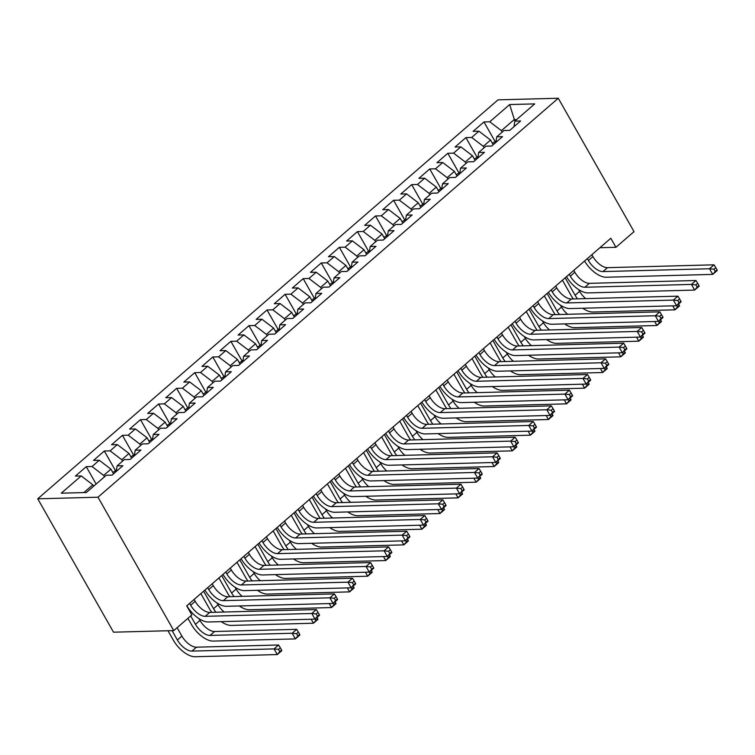 <?xml version="1.0" encoding="UTF-8"?>
<svg xmlns="http://www.w3.org/2000/svg" width="755" height="755" viewBox="0 0 755 755"><rect width="100%" height="100%" fill="white"/><g stroke="black" fill="none" stroke-linecap="round" stroke-linejoin="round"><path stroke-width="1.13" d="M599.895 247.725L615.957 247.3L610.823 238.259L186.702 605.878L191.836 614.919L173.763 630.595L113.524 632.19L37.75 498.81L498.026 99.849L558.266 98.254L97.99 497.205L37.75 498.81M514.863 121.102L509.644 104.558L489.759 121.791L483.974 121.942L473.13 131.351L478.906 131.191L471.677 137.457L465.901 137.618L455.048 147.017L460.833 146.866L453.595 153.133L447.819 153.284L436.975 162.684L442.751 162.533L435.522 168.799L429.737 168.96L418.893 178.359L424.669 178.208L417.44 184.475L411.664 184.626L400.811 194.026L406.596 193.875L399.367 200.141L393.582 200.292L382.738 209.701L388.514 209.541L381.284 215.817L375.509 215.968L364.656 225.368L370.441 225.216L363.212 231.483L357.426 231.634L346.583 241.034L352.358 240.883L345.129 247.149L339.354 247.31L328.5 256.709L334.286 256.558L327.047 262.825L321.271 262.976L310.428 272.376L316.203 272.225L308.974 278.491L303.189 278.642L292.345 288.051L298.121 287.891L290.892 294.167L285.116 294.318L274.263 303.718L280.048 303.567L272.819 309.833L267.034 309.984L256.19 319.384L261.966 319.233L254.737 325.499L248.961 325.66L238.108 335.06L243.893 334.909L236.655 341.175L230.879 341.326L220.035 350.726L225.811 350.575L218.582 356.841L212.797 356.992L201.953 366.401L207.729 366.241L200.5 372.517L194.724 372.668L183.871 382.068L189.656 381.917L182.427 388.183L176.642 388.334L165.798 397.734L171.574 397.583L164.345 403.849L158.569 404.01L147.716 413.41L153.501 413.259L146.272 419.525L140.487 419.676L129.643 429.076L135.419 428.925L128.19 435.191L122.414 435.342L111.561 444.752L117.346 444.591L110.107 450.867L104.332 451.018L93.488 460.418L99.264 460.267L92.034 466.533L86.249 466.684L75.406 476.094L81.181 475.933L92.837 484.804L83.871 492.571M509.644 104.558L534.71 103.888L514.825 121.121L513.995 126.698M81.181 475.933L61.297 493.175L86.372 492.505L106.257 475.273L112.042 475.112L122.886 465.712L117.1 465.863L124.339 459.597L130.115 459.446L140.959 450.046L135.183 450.197L142.412 443.931L148.197 443.78L159.041 434.37L153.265 434.531L160.494 428.255L166.27 428.104L177.123 418.704L171.338 418.855L178.567 412.589L184.352 412.438L195.196 403.028L189.42 403.189L196.649 396.922L202.425 396.762L213.278 387.362L207.493 387.513L214.731 381.247L220.507 381.096L231.351 371.696L225.575 371.847L232.804 365.58L238.589 365.42L249.433 356.02L243.657 356.181L250.886 349.905L256.662 349.754L267.515 340.354L261.73 340.505L268.959 334.238L274.745 334.087L285.588 324.678L279.812 324.839L287.042 318.572L292.817 318.412L303.67 309.012L297.885 309.163L305.124 302.897L310.9 302.746L321.743 293.346L315.968 293.497L323.197 287.23L328.982 287.07L339.825 277.67L334.04 277.821L341.279 271.555L347.055 271.404L357.898 262.004L352.123 262.155L359.352 255.888L365.137 255.737L375.981 246.328L370.205 246.489L377.434 240.222L383.21 240.062L394.063 230.662L388.278 230.813L395.507 224.546L401.292 224.395L412.136 214.996L406.36 215.147L413.589 208.88L419.365 208.72L430.218 199.32L424.433 199.471L431.671 193.204L437.447 193.053L448.291 183.654L442.515 183.805L449.744 177.538L455.529 177.387L466.373 167.978L460.597 168.138L467.826 161.863L473.602 161.712L484.455 152.312L478.67 152.463L485.899 146.196L491.684 146.045L502.528 136.646L496.752 136.797L503.981 130.53L509.757 130.37L520.61 120.97L514.825 121.121M104.483 476.811L103.68 475.405L110.909 469.138L113.561 473.791M92.034 466.533L103.68 475.405M99.264 460.267L110.909 469.138M122.555 461.135L121.763 459.729L128.992 453.462L131.634 458.125M110.107 450.867L121.763 459.729M117.346 444.591L128.992 453.462M117.1 465.863L116.27 471.441M140.638 445.469L139.835 444.063L147.074 437.796L149.716 442.458M128.19 435.191L139.835 444.063M135.419 428.925L147.074 437.796M135.183 450.197L134.352 455.775M158.72 429.803L157.918 428.396L165.147 422.12L167.799 426.783M146.272 419.525L157.918 428.396M153.501 413.259L165.147 422.12M153.265 434.531L152.425 440.108M176.793 414.127L175.99 412.721L183.229 406.454L185.872 411.116M164.345 403.849L175.99 412.721M171.574 397.583L183.229 406.454M171.338 418.855L170.507 424.433M194.875 398.461L194.073 397.055L201.302 390.788L203.954 395.441M182.427 388.183L194.073 397.055M189.656 381.917L201.302 390.788M189.42 403.189L188.59 408.766M212.948 382.785L212.155 381.379L219.384 375.112L222.027 379.774M200.5 372.517L212.155 381.379M207.729 366.241L219.384 375.112M207.493 387.513L206.662 393.091M231.03 367.119L230.228 365.713L237.457 359.446L240.109 364.108M218.582 356.841L230.228 365.713M225.811 350.575L237.457 359.446M225.575 371.847L224.745 377.425M249.103 351.452L248.31 350.046L255.539 343.77L258.191 348.433M236.655 341.175L248.31 350.046M243.893 334.909L255.539 343.77M243.657 356.181L242.817 361.758M267.185 335.777L266.383 334.371L273.621 328.104L276.264 332.766M254.737 325.499L266.383 334.371M261.966 319.233L273.621 328.104M261.73 340.505L260.9 346.083M285.267 320.111L284.465 318.704L291.694 312.438L294.346 317.091M272.819 309.833L284.465 318.704M280.048 303.567L291.694 312.438M279.812 324.839L278.973 330.416M303.34 304.435L302.547 303.029L309.776 296.762L312.419 301.424M290.892 294.167L302.547 303.029M298.121 287.891L309.776 296.762M297.885 309.163L297.055 314.741M321.422 288.769L320.62 287.362L327.849 281.096L330.501 285.758M308.974 278.491L320.62 287.362M316.203 272.225L327.849 281.096M315.968 293.497L315.137 299.074M339.495 273.102L338.702 271.696L345.932 265.42L348.574 270.082M327.047 262.825L338.702 271.696M334.286 256.558L345.932 265.42M334.04 277.821L333.21 283.399M357.577 257.427L356.775 256.02L364.014 249.754L366.656 254.416M345.129 247.149L356.775 256.02M352.358 240.883L364.014 249.754M352.123 262.155L351.292 267.732M375.66 241.76L374.857 240.354L382.087 234.088L384.739 238.74M363.212 231.483L374.857 240.354M370.441 225.216L382.087 234.088M370.205 246.489L369.365 252.066M393.732 226.085L392.93 224.679L400.169 218.412L402.811 223.074M381.284 215.817L392.93 224.679M388.514 209.541L400.169 218.412M388.278 230.813L387.447 236.39M411.815 210.418L411.013 209.012L418.242 202.746L420.894 207.408M399.367 200.141L411.013 209.012M406.596 193.875L418.242 202.746M406.36 215.147L405.529 220.724M429.888 194.752L429.095 193.346L436.324 187.07L438.966 191.732M417.44 184.475L429.095 193.346M424.669 178.208L436.324 187.07M424.433 199.471L423.602 205.049M447.97 179.077L447.168 177.67L454.397 171.404L457.049 176.066M435.522 168.799L447.168 177.67M442.751 162.533L454.397 171.404M442.515 183.805L441.684 189.382M466.043 163.41L465.25 162.004L472.479 155.738L475.131 160.39M453.595 153.133L465.25 162.004M460.833 146.866L472.479 155.738M460.597 168.138L459.757 173.716M484.125 147.735L483.323 146.328L490.561 140.062L493.204 144.724M471.677 137.457L483.323 146.328M478.906 131.191L490.561 140.062M478.67 152.463L477.839 158.04M502.207 132.068L501.405 130.662L514.061 119.696L516.562 119.63M489.759 121.791L501.405 130.662M496.752 136.797L495.912 142.374M615.957 247.3L634.03 231.634L558.266 98.254M173.763 630.595L97.99 497.205M93.629 486.211L92.837 484.804M483.974 121.942L494.959 141.279M465.901 137.618L476.886 156.955M447.819 153.284L458.804 172.621M429.737 168.96L440.722 188.297M411.664 184.626L422.649 203.963M393.582 200.292L404.567 219.63M375.509 215.968L386.494 235.305M357.426 231.634L368.412 250.971M339.354 247.31L350.339 266.647M321.271 262.976L332.257 282.313M303.189 278.642L314.174 297.98M285.116 294.318L296.102 313.655M267.034 309.984L278.019 329.322M248.961 325.66L259.947 344.997M230.879 341.326L241.864 360.663M212.797 356.992L223.782 376.33M194.724 372.668L205.709 392.005M176.642 388.334L187.627 407.672M158.569 404.01L169.554 423.347M140.487 419.676L151.472 439.014M122.414 435.342L133.399 454.689M104.332 451.018L115.317 470.356M86.249 466.684L96.121 484.059M587.333 258.616L588.4 260.494A13.76 6.795 -130.9 0 0 602.962 271.583L709.521 268.752L714.041 264.826L607.482 267.666L602.962 271.583M591.854 254.699L592.92 256.577A13.76 6.795 -130.9 0 0 607.482 267.666M717.052 269.903L715.759 267.648L713.956 269.214L715.24 271.47L717.052 269.903L717.25 270.479L712.729 274.395L606.171 277.236A20.63 10.183 49.1 0 1 584.568 261.013M715.24 271.47L712.729 274.395L709.521 268.752L713.956 269.214M715.759 267.648L714.041 264.826M496.148 140.836L492.477 143.441M573.338 298.952A20.63 10.183 49.1 0 1 571.035 295.375L562.418 280.209M578.594 289.552L579.623 291.355A13.76 6.795 -130.9 0 0 585.72 298.621M565.184 277.812L575.102 295.271A13.76 6.795 -130.9 0 0 577.556 298.838M676.763 305.567L677.518 306.898L679.33 305.331L678.575 304.001M679.33 305.331L679.528 305.907L675.008 309.824L592.873 312.013A20.63 10.183 49.1 0 1 582.747 308.238M677.518 306.898L675.008 309.824L672.752 305.841M569.251 274.282L570.318 276.16A13.76 6.795 -130.9 0 0 584.88 287.249L691.438 284.418L695.959 280.501L589.4 283.333L584.88 287.249M573.772 270.365L574.838 272.244A13.76 6.795 -130.9 0 0 589.4 283.333M698.97 285.579L697.686 283.314L695.874 284.88L697.158 287.145L698.97 285.579L699.168 286.154L694.657 290.071L588.098 292.902A20.63 10.183 49.1 0 1 566.486 276.679M697.158 287.145L694.657 290.071L691.438 284.418L695.874 284.88M697.686 283.314L695.959 280.501M551.178 289.958L552.245 291.836A13.76 6.795 -130.9 0 0 566.807 302.925L673.366 300.084L677.886 296.168L571.327 298.999L566.807 302.925M555.699 286.041L556.765 287.919A13.76 6.795 -130.9 0 0 571.327 298.999M680.887 301.245L679.604 298.98L677.801 300.556L679.085 302.812L680.887 301.245L681.095 301.821L676.574 305.737L570.016 308.568A20.63 10.183 49.1 0 1 548.413 292.355M679.085 302.812L676.574 305.737L673.366 300.084L677.801 300.556M679.604 298.98L677.886 296.168M478.066 156.502L474.395 159.107M555.265 314.618A20.63 10.183 49.1 0 1 552.953 311.051L544.336 295.885M560.521 305.218L561.541 307.021A13.76 6.795 -130.9 0 0 567.637 314.288M547.111 293.487L557.02 310.937A13.76 6.795 -130.9 0 0 559.474 314.505M658.69 321.243L659.445 322.564L661.248 320.998L660.493 319.676M661.248 320.998L661.456 321.573L656.935 325.499L574.8 327.679A20.63 10.183 49.1 0 1 564.674 323.904M659.445 322.564L656.935 325.499L654.67 321.507M459.993 172.178L456.322 174.782M537.183 330.294A20.63 10.183 49.1 0 1 534.88 326.717L526.263 311.551M542.439 320.894L543.468 322.696A13.76 6.795 -130.9 0 0 549.565 329.963M529.028 309.154L538.947 326.613A13.76 6.795 -130.9 0 0 541.401 330.18M640.608 336.909L641.363 338.24L643.175 336.673L642.42 335.343M643.175 336.673L643.373 337.249L638.853 341.166L556.718 343.346A20.63 10.183 49.1 0 1 546.592 339.571M641.363 338.24L638.853 341.166L636.588 337.183M533.096 305.624L534.163 307.502A13.76 6.795 -130.9 0 0 548.725 318.591L655.283 315.76L659.804 311.843L553.245 314.675L548.725 318.591M537.617 301.707L538.683 303.586A13.76 6.795 -130.9 0 0 553.245 314.675M662.815 316.911L661.531 314.656L659.719 316.222L661.002 318.478L662.815 316.911L663.013 317.496L658.492 321.413L551.933 324.244A20.63 10.183 49.1 0 1 530.331 308.021M661.002 318.478L658.492 321.413L655.283 315.76L659.719 316.222M661.531 314.656L659.804 311.843M515.023 321.3L516.09 323.178A13.76 6.795 -130.9 0 0 530.652 334.257L637.211 331.426L641.722 327.51L535.172 330.341L530.652 334.257M519.544 317.383L520.61 319.252A13.76 6.795 -130.9 0 0 535.172 330.341M644.732 332.587L643.449 330.322L641.646 331.889L642.93 334.154L644.732 332.587L644.94 333.163L640.419 337.079L533.86 339.91A20.63 10.183 49.1 0 1 512.258 323.697M642.93 334.154L640.419 337.079L637.211 331.426L641.646 331.889M643.449 330.322L641.722 327.51M441.911 187.844L438.24 190.449M519.11 345.96A20.63 10.183 49.1 0 1 516.798 342.392L508.181 327.226M524.366 336.56L525.386 338.363A13.76 6.795 -130.9 0 0 531.482 345.63M510.946 324.82L520.865 342.279A13.76 6.795 -130.9 0 0 523.319 345.847M622.535 352.585L623.29 353.906L625.093 352.34L624.338 351.018M625.093 352.34L625.3 352.915L620.78 356.832L538.636 359.021A20.63 10.183 49.1 0 1 528.509 355.246M623.29 353.906L620.78 356.832L618.515 352.849M423.829 203.52L420.157 206.115M501.027 361.626A20.63 10.183 49.1 0 1 498.715 358.059L490.108 342.893M506.284 352.226L507.313 354.029A13.76 6.795 -130.9 0 0 513.4 361.305M492.873 340.496L502.792 357.955A13.76 6.795 -130.9 0 0 505.237 361.522M604.453 368.251L605.208 369.582L607.02 368.015L606.265 366.685M607.02 368.015L607.218 368.591L602.698 372.508L520.563 374.688A20.63 10.183 49.1 0 1 510.437 370.913M605.208 369.582L602.698 372.508L600.433 368.525M496.941 336.966L498.007 338.844A13.76 6.795 -130.9 0 0 512.569 349.933L619.128 347.102L623.649 343.176L517.09 346.016L512.569 349.933M501.462 333.049L502.528 334.927A13.76 6.795 -130.9 0 0 517.09 346.016M626.659 348.253L625.376 345.998L623.564 347.564L624.847 349.82L626.659 348.253L626.858 348.829L622.337 352.745L515.778 355.586A20.63 10.183 49.1 0 1 494.176 339.363M624.847 349.82L622.337 352.745L619.128 347.102L623.564 347.564M625.376 345.998L623.649 343.176M405.756 219.186L402.085 221.791M482.945 377.302A20.63 10.183 49.1 0 1 480.642 373.725L472.026 358.559M488.202 367.902L489.231 369.705A13.76 6.795 -130.9 0 0 495.327 376.971M474.791 356.162L484.71 373.621A13.76 6.795 -130.9 0 0 487.164 377.189M586.38 383.918L587.126 385.248L588.938 383.682L588.183 382.351M588.938 383.682L589.136 384.257L584.625 388.174L502.481 390.363A20.63 10.183 49.1 0 1 492.354 386.588M587.126 385.248L584.625 388.174L582.36 384.191M478.868 352.632L479.935 354.51A13.76 6.795 -130.9 0 0 494.497 365.599L601.046 362.768L605.567 358.851L499.008 361.683L494.497 365.599M483.379 348.716L484.446 350.594A13.76 6.795 -130.9 0 0 499.008 361.683M608.577 363.929L607.294 361.664L605.482 363.231L606.765 365.495L608.577 363.929L608.785 364.505L604.264 368.421L497.705 371.252A20.63 10.183 49.1 0 1 476.094 355.029M606.765 365.495L604.264 368.421L601.046 362.768L605.482 363.231M607.294 361.664L605.567 358.851M387.674 234.852L384.002 237.457M464.872 392.968A20.63 10.183 49.1 0 1 462.56 389.401L453.944 374.235M470.129 383.568L471.148 385.371A13.76 6.795 -130.9 0 0 477.245 392.638M456.718 371.837L466.637 389.287A13.76 6.795 -130.9 0 0 469.082 392.855M568.298 399.593L569.053 400.914L570.856 399.348L570.11 398.027M570.856 399.348L571.063 399.923L566.543 403.849L484.408 406.03A20.63 10.183 49.1 0 1 474.282 402.255M569.053 400.914L566.543 403.849L564.278 399.857M460.786 368.308L461.852 370.186A13.76 6.795 -130.9 0 0 476.414 381.275L582.973 378.434L587.494 374.518L480.935 377.349L476.414 381.275M465.307 364.391L466.373 366.269A13.76 6.795 -130.9 0 0 480.935 377.349M590.495 379.595L589.211 377.34L587.409 378.906L588.692 381.162L590.495 379.595L590.703 380.171L586.182 384.087L479.623 386.919A20.63 10.183 49.1 0 1 458.021 370.705M588.692 381.162L586.182 384.087L582.973 378.434L587.409 378.906M589.211 377.34L587.494 374.518M442.704 383.974L443.77 385.852A13.76 6.795 -130.9 0 0 458.332 396.941L564.891 394.11L569.412 390.193L462.853 393.025L458.332 396.941M447.224 380.058L448.291 381.936A13.76 6.795 -130.9 0 0 462.853 393.025M572.422 395.261L571.139 393.006L569.327 394.572L570.61 396.828L572.422 395.261L572.62 395.846L568.1 399.763L461.55 402.594A20.63 10.183 49.1 0 1 439.939 386.371M570.61 396.828L568.1 399.763L564.891 394.11L569.327 394.572M571.139 393.006L569.412 390.193M424.631 399.65L425.697 401.528A13.76 6.795 -130.9 0 0 440.259 412.607L546.818 409.776L551.339 405.86L444.78 408.691L440.259 412.607M429.151 395.733L430.218 397.611A13.76 6.795 -130.9 0 0 444.78 408.691M554.34 410.937L553.056 408.672L551.254 410.239L552.537 412.504L554.34 410.937L554.548 411.513L550.027 415.429L443.468 418.261A20.63 10.183 49.1 0 1 421.866 402.047M552.537 412.504L550.027 415.429L546.818 409.776L551.254 410.239M553.056 408.672L551.339 405.86M406.549 415.316L407.615 417.194A13.76 6.795 -130.9 0 0 422.177 428.283L528.736 425.452L533.256 421.526L426.698 424.367L422.177 428.283M411.069 411.399L412.136 413.278A13.76 6.795 -130.9 0 0 426.698 424.367M536.267 426.603L534.984 424.348L533.172 425.914L534.455 428.17L536.267 426.603L536.465 427.179L531.945 431.096L425.386 433.936A20.63 10.183 49.1 0 1 403.783 417.713M534.455 428.17L531.945 431.096L528.736 425.452L533.172 425.914M534.984 424.348L533.256 421.526M388.476 430.982L389.542 432.86A13.76 6.795 -130.9 0 0 404.104 443.949L510.654 441.118L515.174 437.202L408.615 440.033L404.104 443.949M392.996 427.066L394.063 428.944A13.76 6.795 -130.9 0 0 408.615 440.033M518.185 442.279L516.901 440.014L515.089 441.581L516.382 443.846L518.185 442.279L518.392 442.855L513.872 446.771L407.313 449.602A20.63 10.183 49.1 0 1 385.711 433.389M516.382 443.846L513.872 446.771L510.654 441.118L515.089 441.581M516.901 440.014L515.174 437.202M370.394 446.658L371.46 448.536A13.76 6.795 -130.9 0 0 386.022 459.625L492.581 456.784L497.101 452.868L390.543 455.709L386.022 459.625M374.914 442.741L375.981 444.62A13.76 6.795 -130.9 0 0 390.543 455.709M500.112 457.945L498.819 455.69L497.016 457.256L498.3 459.512L500.112 457.945L500.31 458.521L495.79 462.438L389.231 465.269A20.63 10.183 49.1 0 1 367.628 449.055M498.3 459.512L495.79 462.438L492.581 456.784L497.016 457.256M498.819 455.69L497.101 452.868M352.311 462.324L353.378 464.202A13.76 6.795 -130.9 0 0 367.94 475.291L474.499 472.46L479.019 468.544L372.46 471.375L367.94 475.291M356.832 458.408L357.898 460.286A13.76 6.795 -130.9 0 0 372.46 471.375M482.03 473.611L480.746 471.356L478.934 472.923L480.218 475.188L482.03 473.611L482.228 474.197L477.717 478.113L371.158 480.944A20.63 10.183 49.1 0 1 349.546 464.721M480.218 475.188L477.717 478.113L474.499 472.46L478.934 472.923M480.746 471.356L479.019 468.544M334.238 478L335.305 479.878A13.76 6.795 -130.9 0 0 349.867 490.958L456.426 488.126L460.946 484.21L354.388 487.041L349.867 490.958M338.759 474.083L339.825 475.961A13.76 6.795 -130.9 0 0 354.388 487.041M463.947 489.287L462.664 487.022L460.861 488.589L462.145 490.854L463.947 489.287L464.155 489.863L459.635 493.779L353.076 496.611A20.63 10.183 49.1 0 1 331.473 480.397M462.145 490.854L459.635 493.779L456.426 488.126L460.861 488.589M462.664 487.022L460.946 484.21M316.156 493.666L317.223 495.544A13.76 6.795 -130.9 0 0 331.785 506.633L438.344 503.802L442.864 499.885L336.305 502.717L331.785 506.633M320.677 489.75L321.743 491.628A13.76 6.795 -130.9 0 0 336.305 502.717M445.875 504.953L444.591 502.698L442.779 504.265L444.063 506.52L445.875 504.953L446.073 505.529L441.552 509.446L334.993 512.286A20.63 10.183 49.1 0 1 313.391 496.063M444.063 506.52L441.552 509.446L438.344 503.802L442.779 504.265M444.591 502.698L442.864 499.885M369.601 250.528L365.93 253.133M446.79 408.644A20.63 10.183 49.1 0 1 444.487 405.067L435.871 389.901M452.047 399.244L453.075 401.047A13.76 6.795 -130.9 0 0 459.172 408.313M438.636 387.504L448.555 404.963A13.76 6.795 -130.9 0 0 451.009 408.53M550.216 415.259L550.971 416.59L552.783 415.023L552.028 413.693M552.783 415.023L552.981 415.599L548.46 419.516L466.326 421.696A20.63 10.183 49.1 0 1 456.199 417.921M550.971 416.59L548.46 419.516L546.205 415.533M351.519 266.194L347.847 268.799M428.717 424.31A20.63 10.183 49.1 0 1 426.405 420.743L417.789 405.577M433.974 414.91L434.993 416.713A13.76 6.795 -130.9 0 0 441.09 423.98M420.563 403.17L430.473 420.629A13.76 6.795 -130.9 0 0 432.926 424.197M532.143 430.935L532.898 432.256L534.7 430.69L533.945 429.368M534.7 430.69L534.908 431.265L530.387 435.182L448.253 437.371A20.63 10.183 49.1 0 1 438.127 433.596M532.898 432.256L530.387 435.182L528.123 431.199M333.446 281.87L329.775 284.465M410.635 439.976A20.63 10.183 49.1 0 1 408.332 436.409L399.716 421.243M415.892 430.577L416.92 432.379A13.76 6.795 -130.9 0 0 423.017 439.655M402.481 418.846L412.4 436.305A13.76 6.795 -130.9 0 0 414.854 439.872M514.061 446.601L514.816 447.932L516.628 446.365L515.873 445.035M516.628 446.365L516.826 446.941L512.305 450.858L430.171 453.038A20.63 10.183 49.1 0 1 420.044 449.263M514.816 447.932L512.305 450.858L510.04 446.875M315.364 297.536L311.692 300.141M392.553 455.652A20.63 10.183 49.1 0 1 390.25 452.075L381.634 436.909M397.819 446.252L398.838 448.055A13.76 6.795 -130.9 0 0 404.935 455.322M384.399 434.512L394.318 451.971A13.76 6.795 -130.9 0 0 396.771 455.539M495.988 462.268L496.733 463.598L498.545 462.032L497.79 460.701M498.545 462.032L498.744 462.607L494.232 466.524L412.088 468.713A20.63 10.183 49.1 0 1 401.962 464.938M496.733 463.598L494.232 466.524L491.967 462.541M297.281 313.202L293.61 315.807M374.48 471.318A20.63 10.183 49.1 0 1 372.168 467.751L363.551 452.585M379.737 461.918L380.765 463.721A13.76 6.795 -130.9 0 0 386.853 470.988M366.326 450.188L376.245 467.638A13.76 6.795 -130.9 0 0 378.689 471.205M477.906 477.943L478.661 479.265L480.463 477.698L479.718 476.377M480.463 477.698L480.671 478.283L476.15 482.2L394.016 484.38A20.63 10.183 49.1 0 1 383.889 480.605M478.661 479.265L476.15 482.2L473.885 478.208M279.208 328.878L275.537 331.483M356.398 486.994A20.63 10.183 49.1 0 1 354.095 483.417L345.479 468.251M361.654 477.594L362.683 479.397A13.76 6.795 -130.9 0 0 368.78 486.664M348.244 465.854L358.163 483.313A13.76 6.795 -130.9 0 0 360.616 486.881M459.823 493.61L460.578 494.94L462.39 493.374L461.635 492.043M462.39 493.374L462.589 493.949L458.068 497.866L375.933 500.046A20.63 10.183 49.1 0 1 365.807 496.271M460.578 494.94L458.068 497.866L455.812 493.883M261.126 344.544L257.455 347.149M338.325 502.66A20.63 10.183 49.1 0 1 336.013 499.093L327.396 483.927M343.582 493.26L344.601 495.063A13.76 6.795 -130.9 0 0 350.697 502.33M330.171 481.52L340.08 498.98A13.76 6.795 -130.9 0 0 342.534 502.547M441.75 509.285L442.505 510.606L444.308 509.04L443.553 507.719M444.308 509.04L444.516 509.616L439.995 513.532L357.861 515.722A20.63 10.183 49.1 0 1 347.734 511.947M442.505 510.606L439.995 513.532L437.73 509.549M243.053 360.22L239.382 362.815M320.243 518.326A20.63 10.183 49.1 0 1 317.94 514.759L309.323 499.593M325.499 508.927L326.528 510.729A13.76 6.795 -130.9 0 0 332.625 518.005M312.089 497.196L322.007 514.655A13.76 6.795 -130.9 0 0 324.461 518.223M423.668 524.952L424.423 526.282L426.235 524.716L425.48 523.385M426.235 524.716L426.433 525.291L421.913 529.208L339.778 531.388A20.63 10.183 49.1 0 1 329.652 527.613M424.423 526.282L421.913 529.208L419.648 525.225M224.971 375.886L221.3 378.491M302.17 534.002A20.63 10.183 49.1 0 1 299.858 530.425L291.241 515.269M307.427 524.602L308.446 526.405A13.76 6.795 -130.9 0 0 314.542 533.672M294.016 512.862L303.925 530.321A13.76 6.795 -130.9 0 0 306.379 533.889M405.595 540.627L406.35 541.948L408.153 540.382L407.398 539.051M408.153 540.382L408.361 540.957L403.84 544.874L321.696 547.064A20.63 10.183 49.1 0 1 311.57 543.289M406.35 541.948L403.84 544.874L401.575 540.891M298.083 509.332L299.15 511.21A13.76 6.795 -130.9 0 0 313.712 522.3L420.271 519.468L424.782 515.552L318.232 518.383L313.712 522.3M302.604 505.416L303.67 507.294A13.76 6.795 -130.9 0 0 318.232 518.383M427.792 520.629L426.509 518.364L424.706 519.931L425.99 522.196L427.792 520.629L428 521.205L423.48 525.121L316.921 527.953A20.63 10.183 49.1 0 1 295.318 511.739M425.99 522.196L423.48 525.121L420.271 519.468L424.706 519.931M426.509 518.364L424.782 515.552M206.889 391.552L203.218 394.157M284.088 549.668A20.63 10.183 49.1 0 1 281.775 546.101L273.168 530.935M289.344 540.269L290.373 542.071A13.76 6.795 -130.9 0 0 296.46 549.338M275.934 528.538L285.852 545.988A13.76 6.795 -130.9 0 0 288.297 549.555M387.513 556.293L388.268 557.615L390.08 556.048L389.325 554.727M390.08 556.048L390.278 556.633L385.758 560.55L303.623 562.73A20.63 10.183 49.1 0 1 293.497 558.955M388.268 557.615L385.758 560.55L383.493 556.558M280.001 525.008L281.068 526.886A13.76 6.795 -130.9 0 0 295.63 537.975L402.189 535.135L406.709 531.218L300.15 534.059L295.63 537.975M284.522 521.092L285.588 522.97A13.76 6.795 -130.9 0 0 300.15 534.059M409.72 536.295L408.436 534.04L406.624 535.606L407.908 537.862L409.72 536.295L409.918 536.871L405.397 540.788L298.838 543.628A20.63 10.183 49.1 0 1 277.236 527.405M407.908 537.862L405.397 540.788L402.189 535.135L406.624 535.606M408.436 534.04L406.709 531.218M188.816 407.228L185.145 409.833M266.005 565.344A20.63 10.183 49.1 0 1 263.703 561.767L255.086 546.601M271.262 555.944L272.291 557.747A13.76 6.795 -130.9 0 0 278.387 565.014M257.851 544.204L267.77 561.663A13.76 6.795 -130.9 0 0 270.224 565.231M369.44 571.96L370.186 573.29L371.998 571.724L371.243 570.393M371.998 571.724L372.196 572.299L367.685 576.216L285.541 578.396A20.63 10.183 49.1 0 1 275.415 574.621M370.186 573.29L367.685 576.216L365.42 572.233M261.928 540.674L262.995 542.552A13.76 6.795 -130.9 0 0 277.557 553.641L384.106 550.81L388.627 546.894L282.068 549.725L277.557 553.641M266.44 536.758L267.506 538.636A13.76 6.795 -130.9 0 0 282.068 549.725M391.637 551.971L390.354 549.706L388.542 551.273L389.825 553.538L391.637 551.971L391.845 552.547L387.324 556.463L280.766 559.295A20.63 10.183 49.1 0 1 259.154 543.072M389.825 553.538L387.324 556.463L384.106 550.81L388.542 551.273M390.354 549.706L388.627 546.894M170.734 422.894L167.063 425.499M247.933 581.01A20.63 10.183 49.1 0 1 245.62 577.443L237.004 562.277M253.189 571.61L254.209 573.413A13.76 6.795 -130.9 0 0 260.305 580.68M239.779 559.87L249.697 577.33A13.76 6.795 -130.9 0 0 252.142 580.897M351.358 587.635L352.113 588.957L353.916 587.39L353.17 586.069M353.916 587.39L354.123 587.966L349.603 591.882L267.468 594.072A20.63 10.183 49.1 0 1 257.342 590.297M352.113 588.957L349.603 591.882L347.338 587.9M243.846 556.35L244.913 558.228A13.76 6.795 -130.9 0 0 259.475 569.308L366.033 566.476L370.554 562.56L263.995 565.391L259.475 569.308M248.367 552.433L249.433 554.312A13.76 6.795 -130.9 0 0 263.995 565.391M373.555 567.637L372.272 565.372L370.469 566.939L371.753 569.204L373.555 567.637L373.763 568.213L369.242 572.13L262.683 574.961A20.63 10.183 49.1 0 1 241.081 558.747M371.753 569.204L369.242 572.13L366.033 566.476L370.469 566.939M372.272 565.372L370.554 562.56M152.661 438.57L148.99 441.165M229.85 596.677A20.63 10.183 49.1 0 1 227.548 593.109L218.931 577.943M235.107 587.277L236.136 589.089A13.76 6.795 -130.9 0 0 242.232 596.356M221.696 575.546L231.615 593.005A13.76 6.795 -130.9 0 0 234.069 596.573M333.276 603.302L334.031 604.632L335.843 603.066L335.088 601.735M335.843 603.066L336.041 603.641L331.52 607.558L249.386 609.738A20.63 10.183 49.1 0 1 239.26 605.963M334.031 604.632L331.52 607.558L329.265 603.575M225.764 572.016L226.83 573.894A13.76 6.795 -130.9 0 0 241.392 584.983L347.951 582.152L352.472 578.236L245.913 581.067L241.392 584.983M230.284 568.1L231.351 569.978A13.76 6.795 -130.9 0 0 245.913 581.067M355.482 583.304L354.199 581.048L352.387 582.615L353.67 584.87L355.482 583.304L355.68 583.879L351.16 587.805L244.611 590.637A20.63 10.183 49.1 0 1 222.999 574.413M353.67 584.87L351.16 587.805L347.951 582.152L352.387 582.615M354.199 581.048L352.472 578.236M134.579 454.236L130.908 456.841M211.778 612.352A20.63 10.183 49.1 0 1 209.465 608.775L200.849 593.619M217.034 602.952L218.053 604.755A13.76 6.795 -130.9 0 0 224.15 612.022M203.623 591.212L213.533 608.672A13.76 6.795 -130.9 0 0 215.987 612.239M315.203 618.977L315.958 620.299L317.761 618.732L317.006 617.411M317.761 618.732L317.968 619.308L313.448 623.224L231.313 625.414A20.63 10.183 49.1 0 1 221.187 621.639M315.958 620.299L313.448 623.224L311.183 619.242M207.691 587.692L208.757 589.561A13.76 6.795 -130.9 0 0 223.32 600.65L329.878 597.818L334.399 593.902L227.84 596.733L223.32 600.65M212.212 583.766L213.278 585.644A13.76 6.795 -130.9 0 0 227.84 596.733M337.4 598.979L336.117 596.714L334.314 598.281L335.598 600.546L337.4 598.979L337.608 599.555L333.087 603.471L226.528 606.303A20.63 10.183 49.1 0 1 204.926 590.089M335.598 600.546L333.087 603.471L329.878 597.818L334.314 598.281M336.117 596.714L334.399 593.902M116.506 469.903L112.835 472.507M299.688 634.398L298.404 632.143L296.592 633.709L297.876 635.974L299.688 634.398L299.886 634.983L295.365 638.9L213.231 641.08A20.63 10.183 49.1 0 1 191.393 624.451L187.91 618.326M198.952 618.619L199.981 620.421A13.76 6.795 -130.9 0 0 214.543 631.51L296.677 629.33L292.157 633.247L296.592 633.709M190.675 615.929L195.46 624.338A13.76 6.795 -130.9 0 0 210.022 635.427L292.157 633.247L295.365 638.9L297.876 635.974M298.404 632.143L296.677 629.33M189.609 603.358L190.675 605.236A13.76 6.795 -130.9 0 0 205.237 616.325L311.796 613.485L316.317 609.568L209.758 612.409L205.237 616.325M194.129 599.442L195.196 601.32A13.76 6.795 -130.9 0 0 209.758 612.409M319.327 614.645L318.044 612.39L316.232 613.957L317.515 616.212L319.327 614.645L319.525 615.221L315.005 619.138L208.446 621.978A20.63 10.183 49.1 0 1 186.844 605.755M317.515 616.212L315.005 619.138L311.796 613.485L316.232 613.957M318.044 612.39L316.317 609.568M281.606 650.074L280.322 647.809L278.51 649.375L279.794 651.64L281.606 650.074L281.804 650.65L277.293 654.566L195.149 656.746A20.63 10.183 49.1 0 1 173.31 640.117L167.987 630.746M177.123 627.679L181.898 636.097A13.76 6.795 -130.9 0 0 196.46 647.186L278.595 644.997L274.074 648.913L278.51 649.375M172.055 630.633L177.378 640.013A13.76 6.795 -130.9 0 0 191.94 651.103L274.074 648.913L277.293 654.566L279.794 651.64M280.322 647.809L278.595 644.997M592.92 256.577L588.4 260.494M579.623 291.355L575.102 295.271M574.838 272.244L570.318 276.16M556.765 287.919L552.245 291.836M561.541 307.021L557.02 310.937M543.468 322.696L538.947 326.613M538.683 303.586L534.163 307.502M520.61 319.252L516.09 323.178M525.386 338.363L520.865 342.279M507.313 354.029L502.792 357.955M502.528 334.927L498.007 338.844M489.231 369.705L484.71 373.621M484.446 350.594L479.935 354.51M471.148 385.371L466.637 389.287M466.373 366.269L461.852 370.186M448.291 381.936L443.77 385.852M430.218 397.611L425.697 401.528M412.136 413.278L407.615 417.194M394.063 428.944L389.542 432.86M375.981 444.62L371.46 448.536M357.898 460.286L353.378 464.202M339.825 475.961L335.305 479.878M321.743 491.628L317.223 495.544M453.075 401.047L448.555 404.963M434.993 416.713L430.473 420.629M416.92 432.379L412.4 436.305M398.838 448.055L394.318 451.971M380.765 463.721L376.245 467.638M362.683 479.397L358.163 483.313M344.601 495.063L340.08 498.98M326.528 510.729L322.007 514.655M308.446 526.405L303.925 530.321M303.67 507.294L299.15 511.21M290.373 542.071L285.852 545.988M285.588 522.97L281.068 526.886M272.291 557.747L267.77 561.663M267.506 538.636L262.995 542.552M254.209 573.413L249.697 577.33M249.433 554.312L244.913 558.228M236.136 589.089L231.615 593.005M231.351 569.978L226.83 573.894M218.053 604.755L213.533 608.672M213.278 585.644L208.757 589.561M199.981 620.421L195.46 624.338M214.543 631.51L210.022 635.427M195.196 601.32L190.675 605.236M181.898 636.097L177.378 640.013M196.46 647.186L191.94 651.103"/></g></svg>
